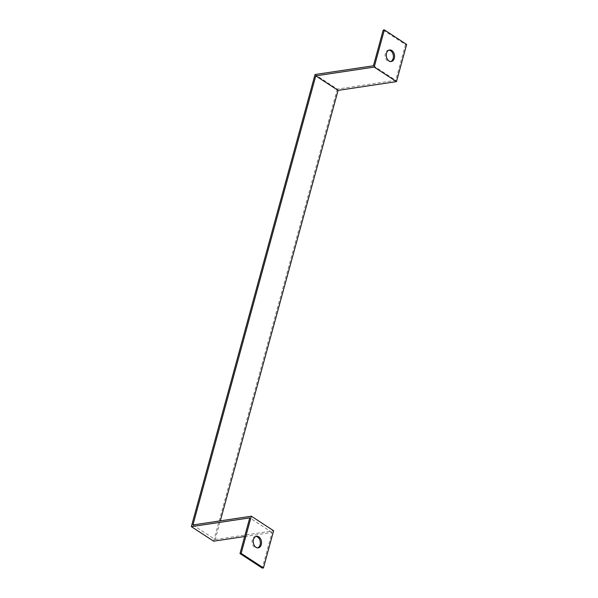 <?xml version="1.0" encoding="UTF-8"?>
<svg xmlns="http://www.w3.org/2000/svg" width="598" height="598" viewBox="0 0 598 598"><rect width="100%" height="100%" fill="white"/><g stroke="black" fill="none" stroke-linecap="round" stroke-linejoin="round"><path stroke-width="0.45" stroke-dasharray="2.99 2.24" d="M373.436 65.765L395.719 80.311L337.309 89.087L315.034 74.541M213.636 541.183L337.309 89.087M192.922 524.977L215.205 539.523L220.311 520.865M383.198 30.072L405.481 44.618L406.647 44.439M244.649 536.526L272.038 532.407L262.275 568.1M215.205 539.523L273.615 530.747M272.038 532.407L249.755 517.868M255.944 536.451A5.823 4.104 81.5 0 0 255.353 536.481A5.823 4.104 81.5 0 0 252.154 542.849A5.823 4.104 81.5 0 0 257.08 548A5.823 4.104 81.5 0 0 257.656 547.85M405.481 44.618L395.719 80.311M388.984 50.15A5.823 4.104 81.5 0 0 388.386 50.172A5.823 4.104 81.5 0 0 385.194 56.548A5.823 4.104 81.5 0 0 390.12 61.699A5.823 4.104 81.5 0 0 390.696 61.549M390.12 61.699L391.286 61.519M388.386 50.172L389.56 50M257.08 548L258.254 547.828M255.353 536.481L256.52 536.301"/><path stroke-width="0.9" d="M220.311 520.865L338.072 90.395L396.481 81.62L406.647 44.439L384.365 29.9L383.198 30.072L373.436 65.765L315.034 74.541L191.353 526.644L213.636 541.183L244.649 536.526M338.072 90.395L315.789 75.856L192.922 524.977L251.332 516.201L241.158 553.382L263.441 567.928L273.615 530.747L251.332 516.201M396.481 81.62L374.199 67.081L384.365 29.9M315.789 75.856L374.199 67.081M191.353 526.644L249.755 517.868L239.992 553.561L241.158 553.382M263.441 567.928L262.275 568.1L239.992 553.561M257.656 547.85A5.823 4.104 81.5 0 0 260.369 542.835A5.823 4.104 81.5 0 0 257.641 537.034A5.823 4.104 81.5 0 0 255.944 536.451M391.847 50.553A5.823 4.104 -98.5 0 1 394.56 56.765A5.823 4.104 -98.5 0 1 391.286 61.519A5.823 4.104 -98.5 0 1 386.36 56.369A5.823 4.104 -98.5 0 1 389.56 50A5.823 4.104 -98.5 0 1 391.847 50.553M390.696 61.549A5.823 4.104 81.5 0 0 393.409 56.526A5.823 4.104 81.5 0 0 390.681 50.733A5.823 4.104 81.5 0 0 388.984 50.15M258.807 536.862A5.823 4.104 -98.5 0 1 261.528 543.074A5.823 4.104 -98.5 0 1 258.254 547.828A5.823 4.104 -98.5 0 1 253.328 542.67A5.823 4.104 -98.5 0 1 256.52 536.301A5.823 4.104 -98.5 0 1 258.807 536.862"/></g></svg>
